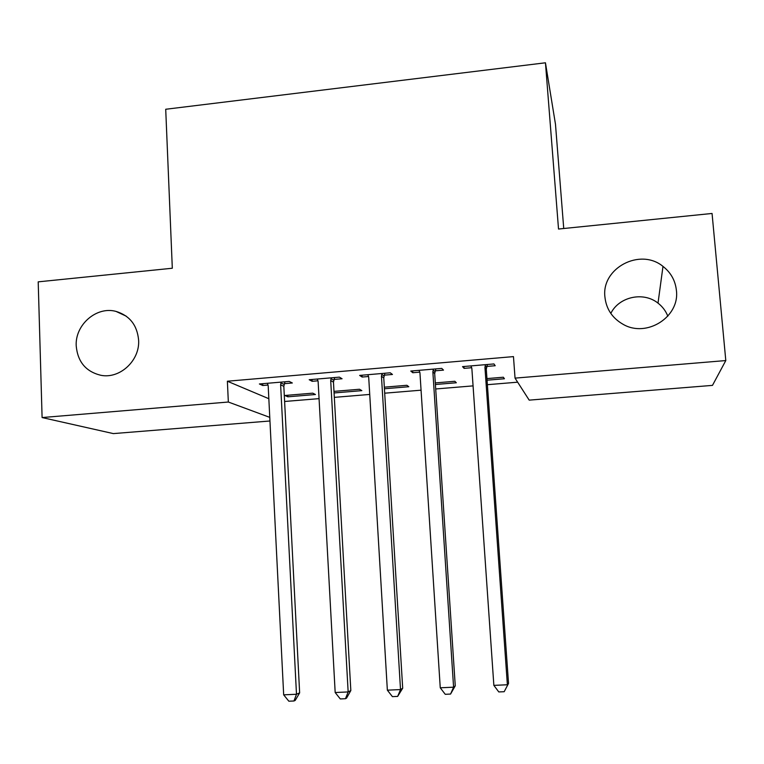 <?xml version="1.0" encoding="UTF-8"?>
<svg xmlns="http://www.w3.org/2000/svg" width="764" height="764" viewBox="0 0 764 764"><rect width="100%" height="100%" fill="white"/><g stroke="black" fill="none" stroke-linecap="round" stroke-linejoin="round"><path stroke-width="1.15" d="M138.618 340.161C139.984 360.532 119.872 379.183 100.829 375.286C85.912 371.648 77.708 361.869 76.219 345.93C74.901 324.805 96.57 305.963 116.042 311.416C129.689 315.608 137.214 325.187 138.618 340.161M676.407 290.425C679.931 316.993 646.573 338.089 623.128 324.328C612.336 318.177 606.272 309.086 604.926 297.034C601.182 268.212 640.117 247.488 662.99 266.397C670.859 272.576 675.338 280.579 676.407 290.425M610.808 313.421C618.955 296.738 643.403 291.323 658.014 303.136C662.503 306.612 665.778 310.967 667.822 316.191M284.609 401.482L319.056 398.636M334.326 397.366L369.728 394.434M384.693 393.193L421.059 390.184M435.709 388.971L473.069 385.877M487.384 384.693L517.658 382.181M269.95 420.993L113.339 433.599L42.096 417.555L228.34 402.026L269.768 417.364M563.736 228.512L555.476 124.226L545.448 62.791L165.712 109.262L172.311 268.24L38.2 281.849L42.096 417.555M712.478 385.381L529.194 400.135L515.041 378.123L725.8 360.56L712.478 385.381M334.078 392.954L361.84 390.643L359.529 389.248L333.992 391.378M333.983 379.441L342.071 378.753L339.388 377.139L309.2 379.718L312.151 381.303L318.015 380.797M435.413 384.502L456.328 382.764L454.819 381.284L435.308 382.907M435.184 370.827L443.492 370.12L441.754 368.401L410.765 371.046L412.789 372.727L419.828 372.135M515.041 378.123L513.465 356.607L227.376 381.226L268.832 398.712M486.783 366.433L495.196 365.717L493.945 363.941L462.545 366.624L464.092 368.363L471.741 367.713M487.069 380.195L504.421 378.753L503.342 377.225L486.954 378.591M384.254 375.162L392.457 374.465L390.242 372.794L359.653 375.411L362.146 377.044L368.592 376.499M384.416 388.761L408.797 386.727L406.887 385.285L384.321 387.176M284.342 383.671L292.335 382.984L289.203 381.427L259.388 383.967L262.787 385.505L268.088 385.046M315.446 394.51L312.734 393.154L284.924 395.485L287.866 396.812L315.446 394.51M545.448 62.791L558.522 229.038L712.058 213.462L725.8 360.56M227.376 381.226L228.34 402.026M463.968 366.5L464.092 368.363M412.675 370.884L412.789 372.727M362.041 375.21L362.146 377.044M312.056 379.469L312.151 381.303M262.701 383.69L262.787 385.505M287.789 395.246L287.866 396.812M485.446 364.667L484.949 367.436L507.372 684.764L493.859 685.375L471.865 368.544L470.987 365.908M487.403 364.504L486.286 369.174L508.528 683.427L504.183 691.706L498.787 691.936L493.859 685.375M508.528 683.427L504.183 691.706M433.369 369.117L432.863 371.867L453.587 687.189L440.255 687.791L419.952 372.966L419.102 370.33M435.814 368.907L434.687 373.548L455.258 685.833L453.587 687.189L450.559 694.065L445.24 694.304L440.255 687.791M455.258 685.833L450.559 694.065M381.962 373.5L381.456 376.232L400.517 689.577L387.358 690.169L368.706 377.32L367.876 374.704M384.884 373.252L383.757 377.865L402.695 688.211L400.517 689.577L397.662 696.405L392.409 696.634L387.358 690.169M402.695 688.211L397.662 696.405M331.223 377.836L330.707 380.548L348.155 691.936L335.176 692.518L318.13 381.618L317.318 379.02M334.603 377.55L333.467 382.134L350.829 690.551L348.155 691.936L345.471 698.707L340.286 698.936L335.176 692.518M350.829 690.551L346.55 698.134L345.471 698.707M281.133 382.115L280.617 384.808L296.489 694.256L283.673 694.839L268.193 385.868L267.41 383.28M284.962 381.79L283.826 386.336L299.641 692.862L296.489 694.256L293.959 700.989L288.84 701.209L283.673 694.839M299.641 692.862L295.229 700.397L293.959 700.989M485.188 365.459L486.525 367.217M484.949 367.436L486.286 369.174M433.112 369.9L434.936 371.6M432.863 371.867L434.687 373.548M381.704 374.284L384.005 375.936M381.456 376.232L383.757 377.865M330.965 378.61L333.725 380.205M330.707 380.548L333.467 382.134M280.875 382.879L284.084 384.426M280.617 384.808L283.826 386.336M662.99 266.397L658.014 303.136M116.042 311.416L126.261 316.181"/></g></svg>
